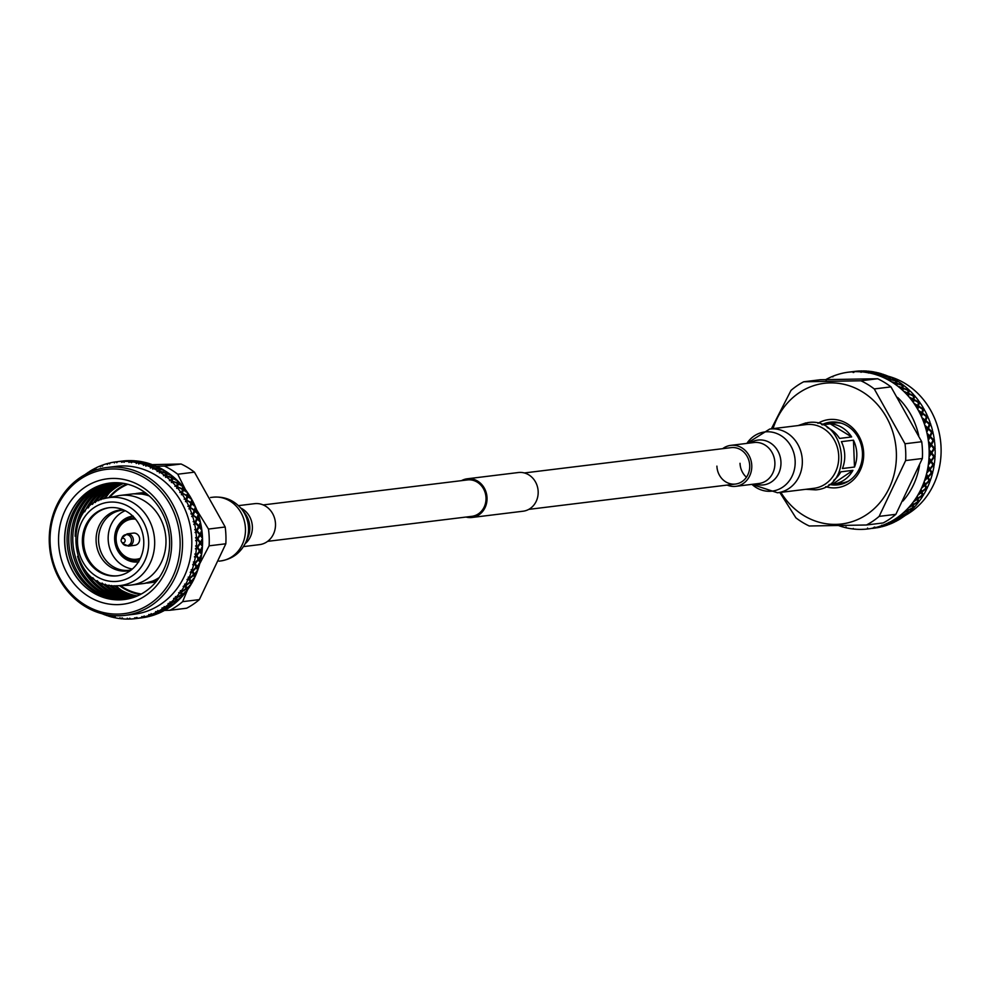 <?xml version="1.0" encoding="UTF-8"?>
<svg xmlns="http://www.w3.org/2000/svg" width="990" height="990" viewBox="0 0 990 990"><rect width="100%" height="100%" fill="white"/><g stroke="black" fill="none" stroke-linecap="round" stroke-linejoin="round"><path stroke-width="1.49" d="M263.192 504.925L467.379 479.927A18.34 16.384 83 0 1 468.901 479.816A18.34 16.384 83 0 1 485.966 496.992A18.34 16.384 83 0 1 471.834 516.335L267.647 541.344M461.538 480.633A19.491 17.412 83 0 1 467.243 478.789L518.376 472.527A19.491 17.412 83 0 1 519.998 472.416A19.491 17.412 83 0 1 538.115 490.656A19.491 17.412 83 0 1 523.116 511.211L471.983 517.473A19.491 17.412 83 0 1 470.361 517.584A19.491 17.412 83 0 1 465.993 517.052M467.243 478.789A19.491 17.412 83 0 1 468.864 478.665A19.491 17.412 83 0 1 486.981 496.918A19.491 17.412 83 0 1 471.983 517.473M140.37 558.311A20.184 18.03 83 0 1 136.62 559.226A20.184 18.03 83 0 1 134.937 559.35A20.184 18.03 83 0 1 116.177 540.453A20.184 18.03 83 0 1 131.72 519.168A20.184 18.03 83 0 1 133.39 519.057A20.184 18.03 83 0 1 135.568 519.156M132.239 519.119A20.184 18.03 83 0 1 132.771 519.045A20.184 18.03 83 0 1 134.442 518.921A20.184 18.03 83 0 1 135.383 518.933M133.229 533.127A6.138 5.482 83 0 1 133.415 533.103A6.138 5.482 83 0 1 133.613 533.09A6.138 5.482 83 0 1 139.627 538.634A6.138 5.482 83 0 1 134.912 545.292A6.138 5.482 83 0 1 134.727 545.317M140.246 558.57A20.184 18.03 83 0 1 137.672 559.103A20.184 18.03 83 0 1 137.14 559.152M136.905 561.961A23.018 20.567 83 0 1 115.731 542.359A23.018 20.567 83 0 1 132.821 516.174A23.018 20.567 83 0 0 132.425 516.223A23.018 20.567 83 0 0 114.704 540.503A23.018 20.567 83 0 0 136.1 562.06A23.018 20.567 83 0 0 138.018 561.924A23.018 20.567 83 0 0 138.427 561.862A23.018 20.567 83 0 1 136.905 561.961M132.375 569.003A30.245 27.015 83 0 1 108.405 542.359A30.245 27.015 83 0 1 125.235 510.704M117.847 575.747A34.303 30.653 83 0 1 115.595 575.883A34.303 30.653 83 0 1 83.729 544.104A34.303 30.653 83 0 1 109.506 507.66M111.759 507.536A34.303 30.653 83 0 1 143.661 539.649A34.303 30.653 83 0 1 117.241 575.833A34.303 30.653 83 0 1 114.395 576.032A34.303 30.653 83 0 1 82.492 543.918A34.303 30.653 83 0 1 108.912 507.734A34.303 30.653 83 0 1 111.759 507.536M106.92 498.007L117.352 495.891A45.144 40.33 83 0 1 120.112 495.446A45.144 40.33 83 0 1 123.861 495.186A45.144 40.33 83 0 1 165.837 537.446A45.144 40.33 83 0 1 131.088 585.053A45.144 40.33 83 0 1 128.292 585.288L117.662 585.758A44.315 39.588 83 0 1 116.721 585.783L117.662 585.758A44.315 39.588 83 0 0 154.626 540.33A44.315 39.588 83 0 0 113.318 497.302A44.315 39.588 83 0 0 106.92 498.007C59.722 504.813 69.139 589.298 116.696 585.783M120.112 495.446L132.153 493.973A45.144 40.33 83 0 1 135.902 493.713A45.144 40.33 83 0 1 149.304 495.99M159.279 577.479A45.144 40.33 83 0 1 143.117 583.58L131.088 585.053M136.063 493.515A45.144 40.33 83 0 1 137.387 493.329A45.144 40.33 83 0 1 141.137 493.07A45.144 40.33 83 0 1 146.075 493.317M156.791 580.845A45.144 40.33 83 0 1 148.351 582.937A45.144 40.33 83 0 1 147.027 583.073M137.387 493.329L141.013 492.884A45.144 40.33 83 0 1 144.763 492.624A45.144 40.33 83 0 1 145.146 492.624M156.061 581.749A45.144 40.33 83 0 1 151.977 582.491L148.351 582.937M127.871 484.283A56.876 50.812 -97 0 0 109.593 497.463M120.396 585.635A56.876 50.812 -97 0 0 141.31 594M140.159 594.619A57.779 51.616 83 0 1 119.444 585.672M108.665 497.648A57.779 51.616 83 0 1 126.609 483.974M121.325 590.226A64.548 57.668 83 0 1 116.04 585.783M105.336 498.354A64.548 57.668 83 0 1 109.395 492.785M128.304 598.851A58.682 52.421 83 0 1 127.549 598.876A58.682 52.421 83 0 1 73.21 546.232A58.682 52.421 83 0 1 114.085 482.724M113.231 482.761A58.682 52.421 -97 0 0 71.453 545.96A58.682 52.421 -97 0 0 125.841 599.074A58.682 52.421 -97 0 0 127.463 599.024M126.312 599.235A58.682 52.421 83 0 1 123.515 599.358A58.682 52.421 83 0 1 69.065 545.601A58.682 52.421 83 0 1 112.056 482.835M111.202 482.91A58.682 52.421 -97 0 0 67.32 545.329A58.682 52.421 -97 0 0 121.82 599.569A58.682 52.421 -97 0 0 125.47 599.371M124.307 599.532A58.682 52.421 83 0 1 119.493 599.853A58.682 52.421 83 0 1 64.932 544.958A58.682 52.421 83 0 1 110.038 483.033M114.852 482.699A58.682 52.421 83 0 1 169.414 537.644A58.682 52.421 83 0 1 124.233 599.532A58.682 52.421 83 0 1 119.357 599.878A58.682 52.421 83 0 1 64.796 544.933A58.682 52.421 83 0 1 109.977 483.046A58.682 52.421 83 0 1 114.852 482.699M112.662 478.442A63.199 56.455 83 0 1 171.604 540.552A63.199 56.455 83 0 1 117.513 604.63A63.199 56.455 83 0 1 58.583 542.52A63.199 56.455 83 0 1 112.662 478.442M136.187 596.438A58.682 52.421 83 0 1 111.425 585.498M100.931 499.764A58.682 52.421 83 0 1 122.315 483.17M121.436 483.046A58.682 52.421 -97 0 0 98.654 500.73M108.987 585.102A58.682 52.421 -97 0 0 135.358 596.76M137.387 595.931A58.682 52.421 83 0 1 114.617 585.758M103.962 498.725A58.682 52.421 83 0 1 123.602 483.368M123.515 483.355A58.682 52.421 -97 0 0 103.789 498.787M114.432 585.758A58.682 52.421 -97 0 0 137.313 595.968M134.232 597.18A58.682 52.421 83 0 1 105.249 584.162M95.25 502.536A58.682 52.421 83 0 1 120.248 482.922M119.369 482.835A58.682 52.421 -97 0 0 92.491 504.368M102.131 583.061A58.682 52.421 -97 0 0 133.403 597.465M132.264 597.824A58.682 52.421 83 0 1 97.144 580.635M88.246 507.92A58.682 52.421 83 0 1 118.181 482.761M117.315 482.724A58.682 52.421 -97 0 0 84.707 511.793M92.788 577.727A58.682 52.421 -97 0 0 131.435 598.071M130.296 598.381A58.682 52.421 83 0 1 85.288 570.376M79.212 520.728A58.682 52.421 83 0 1 116.127 482.699M115.273 482.699A58.682 52.421 -97 0 0 75.141 536.246M77.591 556.306A58.682 52.421 -97 0 0 129.455 598.591M117.872 614.097A72.678 64.919 -97 0 0 180.081 540.404A72.678 64.919 -97 0 0 112.303 468.975A72.678 64.919 -97 0 0 50.106 542.668A72.678 64.919 -97 0 0 117.872 614.097M118.751 615.792A74.485 66.54 83 0 1 49.5 546.059A74.485 66.54 83 0 1 106.846 467.515A74.485 66.54 83 0 1 113.033 467.082A74.485 66.54 83 0 1 182.284 536.803A74.485 66.54 83 0 1 124.95 615.359A74.485 66.54 83 0 1 118.751 615.792M106.846 467.515L116.102 466.377A74.485 66.54 83 0 1 122.302 465.943A74.485 66.54 83 0 1 191.553 535.677A74.485 66.54 83 0 1 134.207 614.233L124.95 615.359M122.414 461.352A78.99 70.575 83 0 1 122.859 461.352A78.99 70.575 83 0 1 123.614 461.34L121.683 462.281L121.386 461.389L122.71 461.093L117.253 461.699A78.99 70.575 83 0 1 121.386 461.389M116.288 461.922L117.253 461.699L116.944 462.627L116.238 461.81A78.99 70.575 83 0 0 115.05 461.971L114.407 462.961L114.036 462.12L116.016 461.847M109.11 463.691L109.964 462.912A78.99 70.575 83 0 1 114.036 462.12M109.964 462.912L109.742 463.864L108.974 463.147A78.99 70.575 83 0 0 107.811 463.444L107.254 464.483L106.821 463.704L108.776 463.308M102.156 466.29L102.849 464.966A78.99 70.575 83 0 1 106.821 463.704M102.849 464.966L102.725 465.931L101.896 465.312A78.99 70.575 83 0 0 100.757 465.746L100.312 466.847L99.804 466.129L101.723 465.609M95.498 469.693L95.993 467.849A78.99 70.575 83 0 1 99.804 466.129M95.993 467.849L95.943 468.802L95.065 468.32A78.99 70.575 83 0 0 93.988 468.876L93.642 470.003L93.085 469.371L94.953 468.728M89.335 472.403L89.459 471.525A78.99 70.575 83 0 1 93.085 469.371M87.566 472.787A78.99 70.575 83 0 1 88.593 472.094M85.115 474.557A78.99 70.575 83 0 1 86.712 473.381L88.518 472.626M107.18 615.273L105.237 614.988A78.99 70.575 83 0 1 102.156 613.763M114.382 617.352L112.415 617.203A78.99 70.575 83 0 1 108.356 616.065L108.046 615.112L107.378 615.743A78.99 70.575 83 0 1 106.215 615.347M112.415 617.203L112.674 616.411L113.417 617.438A78.99 70.575 83 0 0 114.605 617.711L115.211 616.98L115.62 617.909L114.679 616.337M121.733 618.601L119.741 618.577A78.99 70.575 83 0 1 115.62 617.909M119.741 618.577L119.926 617.735L120.755 618.701A78.99 70.575 83 0 0 121.968 618.824L122.488 618.008L122.983 618.899L121.98 617.896M129.133 618.985L127.141 619.084A78.99 70.575 83 0 1 122.983 618.899M127.141 619.084L127.24 618.218L128.156 619.084A78.99 70.575 83 0 0 128.923 619.084A78.99 70.575 83 0 0 129.368 619.072L129.814 618.181L130.383 619.035L129.368 618.589M137.276 618.404L141.743 617.859A78.99 70.575 83 0 0 142.523 617.748L137.412 618.379L136.83 617.55L136.496 618.503L134.516 618.738A78.99 70.575 83 0 1 130.383 619.035M134.516 618.738L134.541 617.834L136.731 618.453A78.99 70.575 83 0 1 135.531 618.614M136.113 617.562L136.756 618.416L137.078 617.5L137.511 618.366L141.805 617.513A78.99 70.575 83 0 1 137.734 618.304M141.805 617.513L141.743 616.609L143.971 616.98A78.99 70.575 83 0 1 142.808 617.29M143.971 616.98L144.231 615.978L144.763 616.906L150.344 615.706L150.851 614.963L148.921 615.458A78.99 70.575 83 0 1 144.961 616.721M148.921 615.458L148.76 614.53L151.012 614.679A78.99 70.575 83 0 1 149.886 615.112M151.012 614.679L151.173 613.614L151.804 614.604L157.274 613.045L157.67 611.956L155.789 612.575A78.99 70.575 83 0 1 151.965 614.295M155.789 612.575L155.541 611.659L157.781 611.548A78.99 70.575 83 0 1 156.705 612.117M157.781 611.548L157.843 610.459L158.586 611.486L163.907 609.593L164.142 608.169L162.323 608.9A78.99 70.575 83 0 1 158.697 611.053M162.323 608.9L161.989 607.996L164.204 607.637A78.99 70.575 83 0 1 163.189 608.33M164.204 607.637L164.154 606.524L165.008 607.588L170.169 605.36L170.206 603.628L168.449 604.469A78.99 70.575 83 0 1 165.058 607.043M168.449 604.469L168.04 603.591L170.206 602.997A78.99 70.575 83 0 1 169.265 603.801M170.206 602.997L170.045 601.87L171.01 602.947L175.972 600.423L175.799 598.393L174.116 599.334A78.99 70.575 83 0 1 170.998 602.291M174.116 599.334L173.621 598.48L175.725 597.651A78.99 70.575 83 0 1 174.859 598.566M175.725 597.651L175.453 596.537L176.529 597.626L181.269 594.817L180.861 592.515L179.264 593.554A78.99 70.575 83 0 1 176.443 596.871M179.264 593.554L178.683 592.75L180.687 591.698A78.99 70.575 83 0 1 179.92 592.701M180.687 591.698L180.328 590.597L181.517 591.661L185.984 588.605L185.316 586.068L183.818 587.181A78.99 70.575 83 0 1 181.331 590.82M183.818 587.181L183.162 586.439L185.056 585.164A78.99 70.575 83 0 1 184.388 586.266M185.056 585.164L184.585 584.1L185.885 585.139L190.092 581.86L189.139 579.125L187.729 580.301A78.99 70.575 83 0 1 185.613 584.224M187.729 580.301L187.011 579.608L188.781 578.148A78.99 70.575 83 0 1 188.224 579.311M188.781 578.148L188.211 577.12L189.622 578.123L193.533 574.658L192.283 571.737L190.971 572.987A78.99 70.575 83 0 1 189.238 577.145M190.971 572.987L190.204 572.356L191.812 570.71A78.99 70.575 83 0 1 191.367 571.948M191.812 570.71L191.144 569.733L192.171 569.646L192.654 570.698L196.255 567.072L194.696 564.015L193.508 565.302A78.99 70.575 83 0 1 192.171 569.646M193.508 565.302L192.679 564.758L194.127 562.939A78.99 70.575 83 0 1 193.792 564.226M194.127 562.939L193.372 562.023L194.387 561.837L194.981 562.926L198.26 559.189L196.379 556.021L195.29 557.345A78.99 70.575 83 0 1 194.387 561.837M195.29 557.345L194.411 556.887L196.057 555.514L195.686 554.92A78.99 70.575 83 0 1 195.488 556.232M195.686 554.92L194.844 554.078L195.834 553.794L196.54 554.907L199.497 551.096L197.282 547.866L196.317 549.202A78.99 70.575 83 0 1 195.834 553.794M196.317 549.202L195.401 548.831L196.923 547.346L196.478 546.74A78.99 70.575 83 0 1 196.404 548.076M196.478 546.74L195.575 545.985L196.527 545.601L197.356 546.728L199.98 542.866L197.431 539.612L196.577 540.973A78.99 70.575 83 0 1 196.527 545.601M196.577 540.973L195.624 540.689L197.01 539.092L196.503 538.486A78.99 70.575 83 0 1 196.552 539.822M196.503 538.486L195.525 537.817L196.453 537.347L197.381 538.473L199.671 534.612L196.787 531.37L196.057 532.719A78.99 70.575 83 0 1 196.453 537.347M196.057 532.719L195.092 532.533L196.317 530.863L195.76 530.244A78.99 70.575 83 0 1 195.933 531.581M195.76 530.244L194.721 529.687L195.587 529.118L196.639 530.244L198.606 526.42L195.389 523.227L194.77 524.552A78.99 70.575 83 0 1 195.587 529.118M194.77 524.552L193.792 524.465L194.869 522.72L194.238 522.126A78.99 70.575 83 0 1 194.535 523.438M194.238 522.126L193.161 521.668L193.966 521.012L195.141 522.114L196.775 518.364L193.236 515.27L192.728 516.557A78.99 70.575 83 0 1 193.966 521.012M192.728 516.557L191.751 516.557L192.654 514.775L191.973 514.194A78.99 70.575 83 0 1 192.394 515.468M191.973 514.194L190.86 513.847L191.602 513.129L192.877 514.194L194.201 510.543L190.352 507.573L189.956 508.823A78.99 70.575 83 0 1 191.602 513.129M189.956 508.823L188.979 508.922L189.733 507.115L188.991 506.558A78.99 70.575 83 0 1 189.523 507.783M188.991 506.558L187.84 506.323L188.521 505.531L189.907 506.546L190.922 503.044L186.776 500.247L186.479 501.435A78.99 70.575 83 0 1 188.521 505.531M186.479 501.435L185.514 501.633L186.108 499.802L185.303 499.282A78.99 70.575 83 0 1 185.947 500.445M185.303 499.282L184.14 499.17L184.746 498.317L186.231 499.269L186.962 495.953L182.544 493.354L182.346 494.468A78.99 70.575 83 0 1 184.746 498.317M182.346 494.468L181.405 494.765L181.826 492.946L180.972 492.463A78.99 70.575 83 0 1 181.727 493.54M180.972 492.463L179.809 492.463L180.328 491.56L181.912 492.438L182.37 489.345L177.693 486.969L177.581 487.996A78.99 70.575 83 0 1 180.328 491.56M177.581 487.996L176.678 488.392L176.938 486.597L176.034 486.164A78.99 70.575 83 0 1 176.888 487.154M176.034 486.164L174.883 486.288L175.317 485.335L176.975 486.127L177.198 483.281L172.285 481.165L172.26 482.105A78.99 70.575 83 0 1 175.317 485.335M172.26 482.105L171.394 482.575L171.493 480.831L170.552 480.447A78.99 70.575 83 0 1 171.48 481.338M170.552 480.447L169.414 480.695L169.76 479.717L171.505 480.41L171.505 477.836L166.382 476.004L166.431 476.846A78.99 70.575 83 0 1 169.76 479.717M166.431 476.846L165.602 477.403L165.565 475.732L164.588 475.398A78.99 70.575 83 0 1 165.59 476.178M164.588 475.398L163.474 475.757L163.721 474.755L165.54 475.349L165.342 473.071L160.046 471.549L160.145 472.279A78.99 70.575 83 0 1 163.721 474.755M160.145 472.279L159.39 472.923L159.192 471.327L158.19 471.054A78.99 70.575 83 0 1 159.254 471.71M158.19 471.054L157.113 471.525L157.274 470.51L159.143 470.993L158.784 469.05L153.5 468.468A78.99 70.575 83 0 1 157.274 470.51M153.5 468.468L152.794 469.173L152.472 467.676L151.433 467.466A78.99 70.575 83 0 1 152.559 467.998M151.433 467.466L150.418 468.047L150.48 467.032L152.398 467.404L151.916 465.783L146.545 465.436A78.99 70.575 83 0 1 150.48 467.032M146.545 465.436L145.914 466.203L145.456 464.817L144.404 464.681A78.99 70.575 83 0 1 145.567 465.077M144.404 464.681L143.439 465.35L143.414 464.36L145.369 464.607L144.787 463.345L139.367 463.221A78.99 70.575 83 0 1 143.414 464.36M139.367 463.221L138.81 464.05L138.241 462.788L137.165 462.714A78.99 70.575 83 0 1 138.352 462.986M137.165 462.714L136.274 463.481L136.162 462.516L138.142 462.627L137.486 461.736L132.029 461.847A78.99 70.575 83 0 1 136.162 462.516M132.029 461.847L131.559 462.726L129.814 461.612A78.99 70.575 83 0 1 131.014 461.736M129.814 461.612L128.997 462.454L128.787 461.526L130.779 461.513L130.111 460.981L124.641 461.34A78.99 70.575 83 0 1 128.787 461.526M124.641 461.34L124.245 462.243L123.614 461.34M122.104 461.179L123.057 460.981A78.99 70.575 83 0 1 127.599 460.647L127.698 460.734M123.057 460.981L123.243 461.934L123.626 461.006L128.613 460.622A78.99 70.575 83 0 1 128.861 460.61A78.99 70.575 83 0 1 129.405 460.61L124.294 461.192L123.985 462.132L124.406 461.229M129.467 460.696L130.433 460.61A78.99 70.575 83 0 1 134.999 460.808L135.085 460.894M130.433 460.61L130.556 461.823L131.014 460.956L136.014 460.894A78.99 70.575 83 0 1 136.806 460.969L137.387 461.6L131.695 461.513L131.299 462.454L131.794 461.612M136.855 461.068L137.833 461.093A78.99 70.575 83 0 1 142.362 461.823L143.352 462.107M137.833 461.093L137.858 462.578L138.402 461.773L143.377 462.033A78.99 70.575 83 0 1 144.156 462.206L144.689 463.159L139.046 462.689L138.563 463.629L139.144 462.85M144.194 462.293L145.159 462.441A78.99 70.575 83 0 1 149.614 463.691L150.567 464.087M145.159 462.441L145.072 464.174L145.691 463.431L150.604 464.013A78.99 70.575 83 0 1 151.371 464.273L151.829 465.548L146.26 464.718L145.703 465.647L146.347 464.941M181.121 464.013L164.402 466.055A78.99 70.575 83 0 1 177.73 474.222L194.448 472.168A78.99 70.575 83 0 0 181.121 464.013L152.349 464.632A78.99 70.575 83 0 1 156.667 466.389L157.583 466.896M152.349 464.632L152.114 466.599L152.794 465.943L157.633 466.822A78.99 70.575 83 0 1 158.363 467.169L158.722 468.74L153.277 467.577L152.633 468.468L153.351 467.849M158.388 467.268L159.303 467.639A78.99 70.575 83 0 1 163.461 469.891L164.328 470.498M159.303 467.639L158.907 469.829L159.662 469.248L164.365 470.436A78.99 70.575 83 0 1 165.07 470.869L165.305 472.725L159.996 471.228L159.279 472.082L160.046 471.549M165.083 470.955L165.974 471.438A78.99 70.575 83 0 1 169.896 474.148L170.701 474.854M165.974 471.438L165.392 473.814L170.75 474.792A78.99 70.575 83 0 1 171.419 475.311L171.493 477.44L166.37 475.633L165.565 476.45L166.382 476.004M171.419 475.398L172.26 475.98A78.99 70.575 83 0 1 175.923 479.123L176.666 479.915M172.26 475.98L171.48 478.529L176.715 479.865A78.99 70.575 83 0 1 177.321 480.447L177.222 482.835L172.285 481.165M177.321 480.546L178.101 481.214A78.99 70.575 83 0 1 181.467 484.766L182.123 485.632M178.101 481.214L177.099 483.912L182.185 485.595A78.99 70.575 83 0 1 182.742 486.239L182.432 488.862L177.693 486.969M182.729 486.338L183.447 487.092A78.99 70.575 83 0 1 186.467 491.003L187.036 491.943M183.447 487.092L182.21 489.914L187.11 491.906A78.99 70.575 83 0 1 187.593 492.624L187.06 495.433L182.544 493.354M187.568 492.711L188.224 493.54A78.99 70.575 83 0 1 190.86 497.772L191.355 498.762M188.224 493.54L187.766 495.854L186.751 496.46L191.417 498.75A78.99 70.575 83 0 1 191.837 499.505L191.07 502.499L186.776 500.247M191.812 499.591L192.382 500.495A78.99 70.575 83 0 1 194.609 504.999L195.005 506.039M192.382 500.495L191.726 502.945L190.649 503.477L195.079 506.026A78.99 70.575 83 0 1 195.426 506.831L194.399 509.974L190.352 507.573M195.389 506.905L195.871 507.882A78.99 70.575 83 0 1 197.678 512.61L197.975 513.686M195.871 507.882L195.005 510.444L193.892 510.889L198.049 513.686A78.99 70.575 83 0 1 198.322 514.515L197.022 517.77L193.236 515.27M198.272 514.59L198.668 515.604A78.99 70.575 83 0 1 200.029 520.505L200.228 521.606M198.668 515.604L197.579 518.265L196.428 518.624L200.289 521.619A78.99 70.575 83 0 1 200.487 522.472L198.903 525.801L195.674 522.621L194.51 522.93L195.389 523.227M200.438 522.534L200.722 523.586A78.99 70.575 83 0 1 201.626 528.611L201.713 529.724M200.722 523.586L199.411 526.321L198.235 526.581L201.787 529.737A78.99 70.575 83 0 1 201.898 530.628L200.029 533.994L197.121 530.764L195.933 530.986L196.787 531.37M201.836 530.677L202.034 531.754A78.99 70.575 83 0 1 202.455 536.84L202.443 537.954M202.034 531.754L200.487 534.513L199.287 534.687L202.517 537.978A78.99 70.575 83 0 1 202.542 538.857L200.388 542.248L197.814 538.993L196.614 539.129L197.431 539.612M202.48 538.907L202.579 540.008A78.99 70.575 83 0 1 202.517 545.094L202.406 546.195M202.579 540.008L200.784 542.768L199.584 542.854L202.467 546.232A78.99 70.575 83 0 1 202.418 547.111L199.968 550.477L197.728 547.247L196.515 547.284L197.282 547.866M202.356 547.148L202.344 548.25A78.99 70.575 83 0 1 201.812 553.286L201.589 554.363M202.344 548.25L200.314 550.997L199.101 550.985L201.651 554.412A78.99 70.575 83 0 1 201.514 555.279L198.767 558.583L196.862 555.415L195.661 555.365L196.379 556.021M201.453 555.291L201.329 556.392A78.99 70.575 83 0 1 200.339 561.33L200.017 562.37M201.329 556.392L199.064 559.09L197.864 558.979L200.067 562.419A78.99 70.575 83 0 1 199.856 563.261L196.824 566.49L195.24 563.421L194.052 563.273L194.696 564.015M199.782 563.273L199.572 564.35A78.99 70.575 83 0 1 198.099 569.126L197.691 570.116M199.572 564.35L197.072 566.973L195.884 566.775L197.74 570.178A78.99 70.575 83 0 1 197.443 570.995L194.139 574.101L192.877 571.168L191.701 570.933L192.283 571.737M197.369 570.995L197.06 572.034A78.99 70.575 83 0 1 195.154 576.613L194.646 577.541M197.06 572.034L194.337 574.559L193.186 574.274L194.684 577.615A78.99 70.575 83 0 1 194.325 578.383L190.748 581.328L189.783 578.568L188.644 578.247L189.139 579.125M194.25 578.37L193.83 579.373A78.99 70.575 83 0 1 191.503 583.679L190.909 584.546M193.83 579.373L190.897 581.761L189.771 581.402L190.946 584.62A78.99 70.575 83 0 1 190.513 585.337L186.689 588.11L186.009 585.56L184.907 585.152L185.316 586.068M190.439 585.325L189.931 586.266A78.99 70.575 83 0 1 187.209 590.263L186.528 591.055M189.931 586.266L186.801 588.505L185.712 588.06L186.565 591.129A78.99 70.575 83 0 1 186.058 591.797L182.012 594.359L181.591 592.045L180.526 591.55L180.861 592.515M185.984 591.773L185.39 592.639A78.99 70.575 83 0 1 182.296 596.289L181.554 596.995M185.39 592.639L182.073 594.718L181.034 594.198L181.578 597.081A78.99 70.575 83 0 1 181.009 597.675L176.752 600.014L176.567 597.96L175.564 597.403L175.799 598.393M180.947 597.638L180.267 598.443A78.99 70.575 83 0 1 176.839 601.697L176.034 602.304M180.267 598.443L176.777 600.324L175.799 599.73L176.047 602.39A78.99 70.575 83 0 1 175.428 602.922L170.985 605.001L171.01 603.244L170.07 602.613L170.206 603.628M175.366 602.873L174.611 603.591A78.99 70.575 83 0 1 170.886 606.425L170.033 606.932M174.611 603.591L170.973 605.261L170.057 604.618L170.033 607.019A78.99 70.575 83 0 1 169.364 607.476L164.761 609.271L164.983 607.835L164.093 607.142L164.142 608.169M169.302 607.414L168.498 608.046A78.99 70.575 83 0 1 164.513 610.422L163.61 610.818M168.498 608.046L164.724 609.494L163.87 608.788L163.597 610.917A78.99 70.575 83 0 1 162.892 611.288L158.153 612.785L157.719 610.941L157.67 611.956M162.843 611.214L161.976 611.746A78.99 70.575 83 0 1 157.781 613.639L156.841 613.924M161.976 611.746L158.091 612.946L157.311 612.191L156.828 614.01A78.99 70.575 83 0 1 156.086 614.295L151.235 615.495L151 613.961L150.851 614.963M156.036 614.233L155.121 614.654A78.99 70.575 83 0 1 150.765 616.04L149.787 616.213M155.121 614.654L151.148 615.607L150.443 614.815L149.775 616.3A78.99 70.575 83 0 1 149.007 616.498L144.07 617.376L144.008 616.176L143.773 617.154M148.067 616.634L148.005 616.733A78.99 70.575 83 0 1 143.538 617.599L142.548 617.661M108.356 616.065L107.984 615.174M148.005 616.733L143.538 617.599M150.257 615.805L144.664 616.98M143.971 617.426L143.352 616.609L143.067 617.574M142.845 616.807L143.463 617.525M143.352 616.609L144.07 617.376M136.83 617.55L137.511 618.366M157.212 613.206L151.73 614.74M149.997 615.322L150.678 615.966M150.443 614.815L151.235 615.495M144.008 616.176L144.763 616.906M158.091 612.946L157.781 613.639M163.87 609.803L158.524 611.672M156.952 613.008L157.695 613.577M157.311 612.191L158.153 612.785M151 613.961L151.804 614.604M164.724 609.494L164.513 610.422L169.934 610.273L186.652 608.219A78.99 70.575 83 0 0 199.349 599.606L182.63 601.66A78.99 70.575 83 0 1 169.934 610.273M170.156 605.633L164.983 607.835M163.647 609.902L164.427 610.372M163.87 608.788L164.761 609.271M157.719 610.941L158.586 611.486M170.973 605.261L170.886 606.425M175.985 600.732L171.01 603.244M169.983 606.016L170.8 606.4M170.057 604.618L170.985 605.001M164.093 607.142L165.008 607.588M176.777 600.324L176.839 601.697M181.319 595.176L176.567 597.96M175.898 601.4L176.752 601.685M175.799 599.73L176.752 600.014M170.07 602.613L171.01 602.947M182.073 594.718L182.296 596.289M186.083 589L181.591 592.045M181.331 596.104L182.21 596.289M181.034 594.198L182.012 594.359M175.564 597.403L176.529 597.626M186.801 588.505L187.209 590.263M190.228 582.293L186.009 585.56M186.231 590.189L187.11 590.275M185.712 588.06L186.689 588.11M180.526 591.55L181.517 591.661M190.897 581.761L191.503 583.679M193.718 575.116L189.783 578.568M190.526 583.716L191.417 583.692M189.771 581.402L190.748 581.328M184.907 585.152L185.885 585.139M194.337 574.559L195.154 576.613M196.503 567.555L192.877 571.168M194.189 576.762L195.055 576.638M193.186 574.274L194.139 574.101M188.644 578.247L189.622 578.123M197.072 566.973L198.099 569.126M198.544 559.697L195.24 563.421M197.159 569.399L198.012 569.176M195.884 566.775L196.824 566.49M191.701 570.933L192.654 570.698M199.064 559.09L200.339 561.33M199.844 551.603L196.862 555.415M199.423 561.701L200.252 561.38M197.864 558.979L198.767 558.583M194.052 563.273L194.981 562.926M200.314 550.997L201.812 553.286M200.376 543.386L197.728 547.247M200.945 553.769L201.737 553.348M199.101 550.985L199.968 550.477M195.661 555.365L196.54 554.907M200.784 542.768L202.517 545.094M200.129 535.132L197.814 538.993M201.713 545.676L202.455 545.168M199.584 542.854L200.388 542.248M196.515 547.284L197.356 546.728M200.487 534.513L202.455 536.84M199.101 526.928L197.121 530.764M201.713 537.521L202.406 536.927M199.287 534.687L200.029 533.994M196.614 539.129L197.381 538.473M199.411 526.321L201.626 528.611M197.319 518.859L195.674 522.621M200.945 529.378L201.576 528.71M198.235 526.581L198.903 525.801M195.933 530.986L196.639 530.244M197.579 518.265L200.029 520.505M194.807 511.026L193.458 514.676M199.423 521.346L199.98 520.604M196.428 518.624L197.022 517.77M194.51 522.93L195.141 522.114M195.005 510.444L197.678 512.61M191.565 503.502L190.538 507.016M197.159 513.525L197.654 512.721M193.892 510.889L194.399 509.974M192.332 515.072L192.877 514.194M191.726 502.945L194.609 504.999M187.654 496.386L186.912 499.703M194.189 505.977L194.597 505.11M190.649 503.477L191.07 502.499M189.437 507.499L189.907 506.546M187.766 495.854L190.86 497.772M183.113 489.728L182.63 492.847M190.526 498.799L190.847 497.896M186.751 496.46L187.06 495.433M185.86 500.272L186.231 499.269M183.175 489.246L186.467 491.003M177.977 483.627L177.742 486.498M186.231 492.067L186.467 491.127M182.21 489.914L182.432 488.862M181.64 493.478L181.912 492.438M178.002 483.182L181.467 484.766M172.31 478.145L172.297 480.744M181.331 485.855L181.479 484.89M177.099 483.912L177.222 482.835M176.814 487.204L176.975 486.127M172.31 477.737L175.923 479.123M166.184 473.331L166.37 475.633M175.898 480.224L175.948 479.247M171.48 478.529L171.493 477.44M171.431 481.499L171.505 480.41M166.147 472.973L169.896 474.148M159.662 469.248L159.996 471.228M169.971 475.25L169.934 474.272M165.392 473.814L165.305 472.725M165.565 476.45L165.54 475.349M159.6 468.951L163.461 469.891M152.794 465.943L153.277 467.577M163.635 470.98L163.511 470.003M158.907 469.829L158.722 468.74M159.279 472.082L159.143 470.993M152.72 465.696L156.667 466.389M145.691 463.431L146.26 464.718M156.952 467.466L156.729 466.5M152.114 466.599L151.829 465.548M152.633 468.468L152.398 467.404M145.592 463.246L149.614 463.691M138.402 461.773L139.046 462.689M149.997 464.731L149.688 463.803M145.072 464.174L144.689 463.159M145.703 465.647L145.369 464.607M138.303 461.637L142.362 461.823M131.014 460.956L131.695 461.513M142.832 462.813L142.436 461.922M137.858 462.578L137.387 461.6M138.563 463.629L138.142 462.627M130.915 460.882L134.999 460.808M123.626 461.006L124.294 461.192M130.556 461.823L129.999 460.907M131.299 462.454L130.779 461.513M123.515 460.993L127.599 460.647M117.674 461.637L122.092 461.093M117.03 461.711L116.696 462.652L116.919 461.736L122.042 461.105L123.243 461.934M123.985 462.132L123.379 461.241M194.448 472.168L225.188 527.002A78.99 70.575 83 0 1 225.831 543.782L199.349 599.606M225.188 527.002L208.469 529.056A78.99 70.575 83 0 1 209.113 545.824L225.831 543.782M182.63 601.66L187.605 589.718M199.596 563.991L209.113 545.824M208.469 529.056L196.725 509.986M185.415 489.592L177.73 474.222M164.402 466.055L156.358 466.253M123.008 461.08L122.71 461.922M130.383 460.696L129.999 461.489M137.771 461.167L137.313 461.922M145.097 462.503L144.565 463.196M152.274 464.694L151.68 465.312M159.229 467.688L158.586 468.233M165.887 471.475L165.194 471.945M172.173 476.004L171.431 476.388M178.014 481.227L177.247 481.524M183.36 487.092L182.556 487.29M188.137 493.54L187.32 493.639M192.295 500.482L191.466 500.482M195.785 507.845L194.968 507.759M198.582 515.567L197.777 515.382M200.648 523.537L199.856 523.264M201.96 531.692L201.193 531.321M202.504 539.934L201.774 539.476M202.282 548.163L201.601 547.631M201.279 556.306L200.648 555.687M199.522 564.25L198.953 563.57M197.022 571.935L196.515 571.193M193.805 579.261L193.372 578.469M189.919 586.154L189.56 585.313M185.39 592.527L185.105 591.661M180.279 598.331L180.081 597.428M174.636 603.479L174.512 602.564M168.523 607.934L168.486 607.019M162.013 611.634L162.063 610.719M155.17 614.543L155.306 613.639M122.933 538.3A2.252 2.017 -97 0 0 121.572 541.926A2.252 2.017 -97 0 0 125.148 540.379A2.252 2.017 -97 0 0 122.933 538.3M859.654 370.978A78.99 70.575 -97 0 0 855.521 371.3L859.654 370.978M861.436 370.916A78.99 70.575 -97 0 0 860.669 370.941L861.882 370.916A78.99 70.575 -97 0 0 861.436 370.916M867.054 371.077A78.99 70.575 -97 0 0 862.896 370.916L867.054 371.077M869.282 371.275A78.99 70.575 -97 0 0 868.082 371.151L869.282 371.275M874.43 372.03A78.99 70.575 -97 0 0 870.297 371.386L868.317 371.374L868.973 372.091L874.43 372.03M876.62 372.488A78.99 70.575 -97 0 0 875.432 372.228L876.62 372.488M881.694 373.836A78.99 70.575 -97 0 0 877.635 372.723L875.655 372.574L876.274 373.663L881.694 373.836M883.835 374.554A78.99 70.575 -97 0 0 882.672 374.158L883.835 374.554M888.76 376.485A78.99 70.575 -97 0 0 884.825 374.901L882.87 374.628L883.414 376.076L888.76 376.485M890.839 377.438A78.99 70.575 -97 0 0 889.713 376.905L890.839 377.438M895.566 379.925A78.99 70.575 -97 0 0 891.792 377.895L889.874 377.499L890.295 379.294L895.69 380.618L895.566 379.925M897.559 381.113A78.99 70.575 -97 0 0 896.482 380.469L897.559 381.113M902.038 384.132A78.99 70.575 -97 0 0 898.45 381.682L896.594 381.175L896.866 383.291L902.1 384.937L902.038 384.132M903.907 385.543A78.99 70.575 -97 0 0 902.892 384.776L903.907 385.543M908.09 389.07A78.99 70.575 -97 0 0 904.749 386.211L902.954 385.593L903.041 388.031L908.09 389.973L908.09 389.07M909.822 390.679A78.99 70.575 -97 0 0 908.894 389.8L909.822 390.679M913.671 394.664A78.99 70.575 -97 0 0 910.602 391.446L908.87 390.728L908.758 393.438L913.584 395.666L913.671 394.664M915.243 396.47A78.99 70.575 -97 0 0 914.389 395.48L915.243 396.47M918.708 400.863A78.99 70.575 -97 0 0 915.948 397.312L914.302 396.495L913.956 399.477L918.534 401.952L918.708 400.863M920.106 402.831A78.99 70.575 -97 0 0 919.351 401.767L920.106 402.831M923.15 407.595A78.99 70.575 -97 0 0 920.725 403.759L919.178 402.856L918.572 406.073L922.89 408.759L923.15 407.595M924.363 409.712A78.99 70.575 -97 0 0 923.707 408.561L924.363 409.712M926.949 414.798A78.99 70.575 -97 0 0 924.895 410.702L923.435 409.736L922.556 413.152L926.591 416.023L926.949 414.798M927.964 417.038A78.99 70.575 -97 0 0 927.42 415.825L927.964 417.038M930.068 422.371A78.99 70.575 -97 0 0 928.397 418.077L927.036 417.05L925.873 420.626L929.598 423.646L930.068 422.371M930.86 424.722A78.99 70.575 -97 0 0 930.439 423.448L930.86 424.722M932.456 430.254A78.99 70.575 -97 0 0 931.206 425.799L929.957 424.722L928.471 428.435L931.875 431.566L932.456 430.254M933.038 432.667A78.99 70.575 -97 0 0 932.729 431.368L933.038 432.667M934.115 438.347A78.99 70.575 -97 0 0 933.273 433.781L932.135 432.68L930.328 436.479L933.422 439.684L934.115 438.347M934.461 440.81A78.99 70.575 -97 0 0 934.275 439.473L934.461 440.81M935.005 446.577A78.99 70.575 -97 0 0 934.597 441.948L933.57 440.822L931.442 444.671L934.189 447.925L935.005 446.577M935.117 449.052A78.99 70.575 -97 0 0 935.067 447.715L935.117 449.052M935.117 454.831A78.99 70.575 -97 0 0 935.142 450.19L934.238 449.064L931.776 452.925L934.189 456.167L935.117 454.831M935.005 457.306A78.99 70.575 -97 0 0 935.067 455.957L935.005 457.306M934.461 463.023A78.99 70.575 -97 0 0 934.919 458.432L934.127 457.306L931.33 461.154L933.422 464.36L934.461 463.023M934.115 465.473A78.99 70.575 -97 0 0 934.312 464.149L934.115 465.473M933.038 471.079A78.99 70.575 -97 0 0 933.929 466.587L933.248 465.473L930.117 469.26L931.875 472.379L933.038 471.079M932.456 473.468A78.99 70.575 -97 0 0 932.778 472.18L932.456 473.468M930.86 478.9A78.99 70.575 -97 0 0 932.172 474.544L931.602 473.468L928.15 477.155L929.585 480.162L930.86 478.9M930.055 481.202A78.99 70.575 -97 0 0 930.501 479.964L930.055 481.202M927.952 486.412A78.99 70.575 -97 0 0 929.672 482.241L929.214 481.214L925.452 484.754L926.578 487.612L927.952 486.412M926.937 488.59A78.99 70.575 -97 0 0 927.494 487.414L926.937 488.59M924.351 493.503A78.99 70.575 -97 0 0 926.454 489.58L926.108 488.602L922.037 491.981L922.878 494.641L924.351 493.503M923.138 495.557A78.99 70.575 -97 0 0 923.806 494.456L923.138 495.557M920.094 500.136A78.99 70.575 -97 0 0 922.569 496.473L922.321 495.582L917.965 498.737L918.534 501.188L920.094 500.136M918.695 502.017A78.99 70.575 -97 0 0 919.462 501.002L918.695 502.017M915.23 506.199A78.99 70.575 -97 0 0 918.039 502.871L917.879 502.054L913.263 504.974L913.572 507.165L915.23 506.199M913.659 507.907A78.99 70.575 -97 0 0 914.513 506.991L913.659 507.907M909.81 511.657A78.99 70.575 -97 0 0 912.916 508.674L912.854 507.944L907.991 510.605L908.077 512.523L909.81 511.657M908.077 513.167A78.99 70.575 -97 0 0 909.018 512.35L908.077 513.167M903.895 516.433A78.99 70.575 -97 0 0 907.273 513.835L902.212 515.58L902.088 517.188L903.895 516.433M902.026 517.721A78.99 70.575 -97 0 0 903.041 517.028L902.026 517.721M897.546 520.48A78.99 70.575 -97 0 0 901.16 518.302L895.975 519.837L895.678 521.124L897.546 520.48M895.554 521.544A78.99 70.575 -97 0 0 896.643 520.975L895.554 521.544M890.827 523.747A78.99 70.575 -97 0 0 894.638 522.002L889.354 523.326L888.921 524.279L890.827 523.747M888.748 524.576A78.99 70.575 -97 0 0 889.886 524.131L888.748 524.576M883.835 526.21A78.99 70.575 -97 0 0 887.795 524.923L882.424 526.012L881.88 526.606L883.835 526.21M881.682 526.779A78.99 70.575 -97 0 0 882.845 526.482L881.682 526.779M876.62 527.831A78.99 70.575 -97 0 0 880.692 527.027L876.62 527.831M874.418 528.153A78.99 70.575 -97 0 0 875.606 527.992L874.418 528.153M838.382 525.43L839.285 525.826A78.99 70.575 -97 0 0 840.052 526.086L841.03 526.408A78.99 70.575 -97 0 0 845.497 527.633L846.5 527.868A78.99 70.575 -97 0 0 847.279 528.041L848.294 528.239A78.99 70.575 -97 0 0 852.836 528.945L853.85 529.056A78.99 70.575 -97 0 0 854.642 529.143L855.657 529.217A78.99 70.575 -97 0 0 860.223 529.403L861.251 529.39A78.99 70.575 -97 0 0 861.486 529.39A78.99 70.575 -97 0 0 862.043 529.378L863.057 529.341A78.99 70.575 -97 0 0 867.611 528.982L868.614 528.858A78.99 70.575 -97 0 0 869.406 528.747L870.408 528.598A78.99 70.575 -97 0 0 874.888 527.707L875.878 527.472A78.99 70.575 -97 0 0 876.645 527.274L877.635 527.002A78.99 70.575 -97 0 0 881.979 525.591L882.944 525.232A78.99 70.575 -97 0 0 883.686 524.947L884.639 524.564A78.99 70.575 -97 0 0 888.822 522.646L889.738 522.175A78.99 70.575 -97 0 0 890.455 521.804L891.359 521.309A78.99 70.575 -97 0 0 895.331 518.921L896.198 518.339A78.99 70.575 -97 0 0 896.866 517.894L897.72 517.287A78.99 70.575 -97 0 0 901.432 514.441L902.237 513.761A78.99 70.575 -97 0 0 902.868 513.228L903.647 512.535A78.99 70.575 -97 0 0 907.063 509.256L907.805 508.489A78.99 70.575 -97 0 0 908.375 507.882L909.092 507.103A78.99 70.575 -97 0 0 912.174 503.427L912.83 502.586A78.99 70.575 -97 0 0 913.337 501.918L913.968 501.039A78.99 70.575 -97 0 0 916.678 497.029L917.26 496.101A78.99 70.575 -97 0 0 917.693 495.371L918.237 494.431A78.99 70.575 -97 0 0 920.552 490.112L921.034 489.122A78.99 70.575 -97 0 0 921.405 488.355L921.863 487.34A78.99 70.575 -97 0 0 923.744 482.761L924.14 481.722A78.99 70.575 -97 0 0 924.425 480.905L924.784 479.853A78.99 70.575 -97 0 0 926.232 475.064L926.516 473.975A78.99 70.575 -97 0 0 926.727 473.133L926.987 472.032A78.99 70.575 -97 0 0 927.964 467.094L928.15 465.981A78.99 70.575 -97 0 0 928.274 465.114L928.422 463.988A78.99 70.575 -97 0 0 928.942 458.939L929.016 457.813A78.99 70.575 -97 0 0 929.066 456.922L929.103 455.796A78.99 70.575 -97 0 0 929.14 450.697L929.103 449.559A78.99 70.575 -97 0 0 929.078 448.68L929.016 447.529A78.99 70.575 -97 0 0 928.571 442.456L928.434 441.317A78.99 70.575 -97 0 0 928.311 440.439L928.15 439.312A78.99 70.575 -97 0 0 927.234 434.301L926.987 433.187A78.99 70.575 -97 0 0 926.788 432.321L926.516 431.219A78.99 70.575 -97 0 0 925.13 426.319L924.784 425.23A78.99 70.575 -97 0 0 924.512 424.401L924.14 423.324A78.99 70.575 -97 0 0 922.309 418.597L921.863 417.57A78.99 70.575 -97 0 0 921.517 416.765L921.047 415.738A78.99 70.575 -97 0 0 918.782 411.234L918.25 410.256A78.99 70.575 -97 0 0 917.817 409.501L917.26 408.524A78.99 70.575 -97 0 0 914.599 404.304L913.98 403.388A78.99 70.575 -97 0 0 913.485 402.683L912.83 401.779A78.99 70.575 -97 0 0 909.81 397.881L909.092 397.027A78.99 70.575 -97 0 0 908.535 396.384L907.818 395.567A78.99 70.575 -97 0 0 904.439 392.028L903.66 391.26A78.99 70.575 -97 0 0 903.053 390.691L902.249 389.949A78.99 70.575 -97 0 0 898.574 386.818L897.732 386.15A78.99 70.575 -97 0 0 897.064 385.642L896.21 384.999A78.99 70.575 -97 0 0 892.275 382.301L891.371 381.732A78.99 70.575 -97 0 0 890.666 381.311L889.75 380.766A78.99 70.575 -97 0 0 885.592 378.539L884.652 378.081A78.99 70.575 -97 0 0 883.909 377.735L882.956 377.301A78.99 70.575 -97 0 0 878.625 375.557L877.635 375.21A78.99 70.575 -97 0 0 876.88 374.963L875.89 374.641A78.99 70.575 -97 0 0 871.423 373.403L870.42 373.18A78.99 70.575 -97 0 0 869.641 373.007L868.626 372.809A78.99 70.575 -97 0 0 864.097 372.091L863.07 371.98A78.99 70.575 -97 0 0 862.278 371.906L861.263 371.819A78.99 70.575 -97 0 0 856.697 371.646L855.669 371.646A78.99 70.575 -97 0 0 855.434 371.658A78.99 70.575 -97 0 0 854.877 371.671L853.863 371.708A78.99 70.575 -97 0 0 849.321 372.054L848.306 372.19A78.99 70.575 -97 0 0 847.514 372.289L846.512 372.45A78.99 70.575 -97 0 0 842.032 373.329L841.042 373.577A78.99 70.575 -97 0 0 840.275 373.775L839.297 374.047A78.99 70.575 -97 0 0 834.941 375.457L833.976 375.804A78.99 70.575 -97 0 0 833.234 376.101L832.281 376.485A78.99 70.575 -97 0 0 828.098 378.39L827.182 378.861A78.99 70.575 -97 0 0 826.464 379.232L825.635 379.789M803.694 381.781L820.413 379.727L877.635 378.737L860.916 380.779L803.694 381.781A78.99 70.575 -97 0 0 791.01 390.394L771.359 428.843M902.905 501.051A70.872 63.31 -97 0 0 919.524 465.399M918.72 435.575A70.872 63.31 -97 0 0 897.608 397.448M855.669 371.646L854.877 371.671M826.205 380.358L826.464 379.232M832.85 376.918L833.234 376.101M833.976 375.804L834.793 375.594M841.042 373.577L841.995 373.391M855.521 371.3L853.541 371.547L854.197 371.522L853.813 372.463L853.281 371.609L848.306 372.19L853.863 371.708M853.281 371.609L852.638 371.658M860.805 370.978L860.372 371.918L859.889 371.04M853.813 372.463L854.296 371.535M853.318 371.584L854.506 371.423M853.442 371.559L853.095 372.5L853.541 371.547M861.263 371.819L856.697 371.646M863.07 371.98L868.069 372.067L867.401 371.361L862.278 371.906M861.585 371.374L861.114 372.314L860.669 371.411M868.205 371.262L867.698 372.203L867.29 371.275M861.114 372.314L861.696 371.448M860.372 371.918L860.916 371.027M868.626 372.809L864.097 372.091M870.42 373.18L875.37 373.577L874.752 372.512L869.084 372.215L869.641 373.007M868.973 372.091L868.428 373.02L868.069 372.067M875.556 372.413L874.962 373.329L874.653 372.351M868.428 373.02L869.084 372.215M867.698 372.203L868.317 371.374M875.89 374.641L875.469 373.762L871.423 373.403M877.635 375.21L882.523 375.928L881.979 374.505L876.373 373.849L876.88 374.963M876.274 373.663L875.643 374.567L875.37 373.577M882.783 374.406L882.115 375.297L881.892 374.294M875.643 374.567L876.373 373.849M874.962 373.329L875.655 372.574M882.956 377.301L882.597 376.175L878.625 375.557M884.652 378.081L889.428 379.096L889.008 377.326L883.488 376.324L883.909 377.735M883.414 376.076L882.696 376.943L882.523 375.928M889.812 377.227L889.057 378.069L888.933 377.054M882.696 376.943L883.488 376.324M882.115 375.297L882.87 374.628M889.75 380.766L889.49 379.393L885.592 378.539M891.371 381.732L896.024 383.043L895.74 380.94L890.357 379.603L890.666 381.311M890.295 379.294L889.515 380.123L889.428 379.096M896.544 380.841L895.727 381.645L895.69 380.618M889.515 380.123L890.357 379.603M889.057 378.069L889.874 377.499M896.21 384.999L896.061 383.39L892.275 382.301M897.732 386.15L902.224 387.733L902.125 385.32L896.903 383.65L897.064 385.642M896.866 383.291L896.012 384.071L896.024 383.043M902.929 385.221L902.038 385.964L902.1 384.937M896.012 384.071L896.903 383.65M895.727 381.645L896.594 381.175M902.249 389.949L902.237 388.13L898.574 386.818M903.66 391.26L907.979 393.104L908.077 390.394L903.053 388.427L903.053 390.691M903.041 388.031L902.125 388.736L902.224 387.733M908.882 390.295L907.929 390.976L908.09 389.973M902.125 388.736L903.053 388.427M902.038 385.964L902.954 385.593M907.818 395.567L907.954 393.537L904.439 392.028M909.092 397.027L913.213 399.094L913.547 396.124L908.733 393.896L908.535 396.384M908.758 393.438L907.78 394.094L907.979 393.104M914.352 396.037L913.337 396.644L913.584 395.666M907.78 394.094L908.733 393.896M907.929 390.976L908.87 390.728M912.83 401.779L913.151 399.576L909.81 397.881M913.98 403.388L917.866 405.653L918.448 402.447L913.894 399.972L913.485 402.683M913.956 399.477L912.916 400.047L913.213 399.094M919.252 402.348L918.188 402.893L918.534 401.952M912.916 400.047L913.894 399.972M913.337 396.644L914.302 396.495M917.26 408.524L917.767 406.172L914.599 404.304M918.25 410.256L921.9 412.694L922.754 409.291L918.46 406.593L917.817 409.501M918.572 406.073L917.482 406.568L917.866 405.653M923.559 409.192L922.457 409.65L922.89 408.759M917.482 406.568L918.46 406.593M918.188 402.893L919.178 402.856M921.047 415.738L921.752 413.251L918.782 411.234M921.863 417.57L925.254 420.156L926.417 416.58L922.408 413.696L921.517 416.765M922.556 413.152L921.43 413.56L921.9 412.694M927.222 416.481L926.071 416.852L926.591 416.023M921.43 413.56L922.408 413.696M922.457 409.65L923.435 409.736M924.14 423.324L925.068 420.725L922.309 418.597M924.784 425.23L927.915 427.94L929.375 424.24L925.662 421.208L924.512 424.401M925.873 420.626L924.71 420.948L925.254 420.156M930.179 424.141L929.004 424.413L929.598 423.646M924.71 420.948L925.662 421.208M926.071 416.852L927.036 417.05M926.516 431.219L927.667 428.534L925.13 426.319M926.987 433.187L929.82 435.971L931.615 432.172L928.224 429.029L926.788 432.321M928.471 428.435L927.284 428.67L927.915 427.94M932.407 432.073L931.219 432.259L931.875 431.566M927.284 428.67L928.224 429.029M929.004 424.413L929.957 424.722M928.15 439.312L929.523 436.578L927.234 434.301M928.434 441.317L930.984 444.151L933.1 440.303L930.031 437.085L928.311 440.439M930.328 436.479L929.14 436.615L929.82 435.971M933.904 440.204L932.691 440.303L933.422 439.684M929.14 436.615L930.031 437.085M931.219 432.259L932.135 432.68M929.016 447.529L930.637 444.77L928.571 442.456M929.103 449.559L931.367 452.405L933.818 448.544L931.083 445.29L929.078 448.68M931.442 444.671L930.229 444.72L930.984 444.151M934.622 448.445L933.409 448.445L934.189 447.925M930.229 444.72L931.083 445.29M932.691 440.303L933.57 440.822M929.103 455.796L930.959 453.024L929.14 450.697M929.016 457.813L930.984 460.635L933.756 456.786L931.367 453.544L929.066 456.922M931.776 452.925L930.563 452.875L931.367 452.405M934.56 456.687L933.372 456.6L934.189 456.167M930.563 452.875L931.367 453.544M933.409 448.445L934.238 449.064M928.422 463.988L930.526 461.253L928.942 458.939M928.15 465.981L929.82 468.753L932.939 464.966L930.872 461.761L928.274 465.114M931.33 461.154L930.142 461.006L930.984 460.635M933.743 464.867L932.555 464.681L933.422 464.36M930.142 461.006L930.872 461.761M933.372 456.6L934.127 457.306M926.987 472.032L929.313 469.359L927.964 467.094M926.516 473.975L927.902 476.66L931.343 472.973L929.61 469.854L926.727 473.133M930.117 469.26L928.942 469.025L929.82 468.753M932.147 472.874L930.984 472.601L931.875 472.379M928.942 469.025L929.61 469.854M932.555 464.681L933.248 465.473M924.784 479.853L927.345 477.254L926.232 475.064M924.14 481.722L925.254 484.296L929.004 480.732L927.58 477.737L924.425 480.905M928.15 477.155L927.011 476.834L927.902 476.66M929.808 480.633L928.682 480.274L929.585 480.162M927.011 476.834L927.58 477.737M930.984 472.601L931.602 473.468M921.863 487.34L924.648 484.853L923.744 482.761M921.034 489.122L921.9 491.535L925.947 488.157L924.833 485.31L921.405 488.355M925.452 484.754L924.338 484.358L925.254 484.296M926.751 488.058L925.662 487.625L926.578 487.612M924.338 484.358L924.833 485.31M928.682 480.274L929.214 481.214M918.237 494.431L921.232 492.079L920.552 490.112M917.26 496.101L917.866 498.341L922.197 495.161L921.381 492.513L917.693 495.371M922.037 491.981L920.985 491.498L921.9 491.535M923.002 495.062L921.962 494.542L922.878 494.641M920.985 491.498L921.381 492.513M925.662 487.625L926.108 488.602M913.968 501.039L917.161 498.836L916.678 497.029M912.83 502.586L913.201 504.615L917.804 501.67L917.26 499.232L913.337 501.918M917.965 498.737L916.95 498.193L917.866 498.341M918.609 501.571L917.631 500.989L918.534 501.188M916.95 498.193L917.26 499.232M921.962 494.542L922.321 495.582M909.092 507.103L912.458 505.073L912.174 503.427M907.805 508.489L907.979 510.283L912.817 507.61L912.52 505.432L908.375 507.882M913.263 504.974L912.31 504.356L913.201 504.615M913.621 507.511L912.693 506.868L913.572 507.165M912.31 504.356L912.52 505.432M917.631 500.989L917.879 502.054M903.647 512.535L907.187 510.704L907.063 509.256M902.237 513.761L902.224 515.307L907.273 512.919L907.211 511.026L902.868 513.228M907.991 510.605L907.1 509.924L907.979 510.283M908.077 512.82L907.224 512.115L908.077 512.523M907.1 509.924L907.211 511.026M912.693 506.868L912.854 507.944M897.72 517.287L901.407 515.679L901.432 514.441M896.198 518.339L896.012 519.614L901.259 517.535L901.395 515.939L896.866 517.894M902.212 515.58L901.395 514.85L902.224 515.307M902.063 517.436L901.284 516.693L902.088 517.188M901.395 514.85L901.395 515.939M907.224 512.115L907.273 513.216M891.359 521.309L895.17 519.936L895.331 518.921M889.738 522.175L889.416 523.153L894.824 521.421L895.121 520.146L890.455 521.804M895.975 519.837L895.232 519.057L896.012 519.614M895.628 521.322L894.923 520.53L895.678 521.124M895.232 519.057L895.121 520.146M901.284 516.693L901.234 517.782M884.639 524.564L888.822 522.646M882.944 525.232L888.042 524.514L888.488 523.586L883.686 524.947M889.354 523.326L888.686 522.522L889.416 523.153M888.847 524.415L888.216 523.599L888.921 524.279M888.686 522.522L888.488 523.586M894.923 520.53L894.762 521.606M877.635 527.002L881.979 525.591M875.878 527.472L876.645 527.274M882.424 526.012L881.843 525.183L882.511 525.9M881.793 526.692L881.249 525.863L881.88 526.606M881.843 525.183L881.533 526.222M888.216 523.599L887.968 524.65M870.408 528.598L874.888 527.707M868.502 528.87L869.406 528.747M875.271 527.88L874.764 527.039L875.358 527.818M874.541 528.128L874.071 527.286L874.64 528.103M874.764 527.039L874.368 528.017M881.249 525.863L880.89 526.866M863.033 529.304L862.043 529.378M874.071 527.286L872.425 528.4M868.044 528.87L867.277 528.747M867.945 528.883L867.525 528.041L868.057 528.895M855.595 529.13L854.642 529.143M853.85 529.056L853.269 528.437M846.5 527.868L845.967 526.928M839.285 525.826L838.815 524.576M779.848 492.488L795.898 517.832A78.99 70.575 -97 0 0 809.238 525.987L866.46 524.997A78.99 70.575 -97 0 0 879.145 516.384L905.64 460.548A78.99 70.575 -97 0 0 904.996 443.768L874.257 388.934A78.99 70.575 -97 0 0 860.916 380.779M780.863 492.364A70.872 63.31 -97 0 0 835.709 524.391A70.872 63.31 -97 0 0 896.358 452.541A70.872 63.31 -97 0 0 830.264 382.882A70.872 63.31 -97 0 0 773.054 428.633M905.64 460.548L922.358 458.506A78.99 70.575 -97 0 0 921.715 441.726L904.996 443.768M866.46 524.997L883.179 522.943A78.99 70.575 -97 0 0 895.863 514.33L879.145 516.384M874.257 388.934L890.975 386.892A78.99 70.575 -97 0 0 877.635 378.737M890.975 386.892L921.715 441.726M922.358 458.506L895.863 514.33M817.926 423.336A34.303 30.653 83 0 1 831.674 419.389A34.303 30.653 83 0 1 863.664 453.111A34.303 30.653 83 0 1 834.298 487.897A34.303 30.653 83 0 1 825.685 486.672M829.707 484.494A31.593 28.227 -97 0 0 835.399 485.038A31.593 28.227 -97 0 0 838.035 484.853A31.593 28.227 -97 0 0 862.364 451.527A31.593 28.227 -97 0 0 832.986 421.95A31.593 28.227 -97 0 0 830.35 422.136A31.593 28.227 -97 0 0 822.356 424.487M833.382 484.061A31.593 28.227 -97 0 0 839.025 484.593A31.593 28.227 -97 0 0 839.842 484.568M832.169 421.975A31.593 28.227 -97 0 0 826.031 424.029M905.231 515.443A74.485 66.54 -97 0 0 940.5 440.476A74.485 66.54 -97 0 0 888.191 376.237M841.549 423.262A30.245 27.015 -97 0 0 836.661 422.854A30.245 27.015 -97 0 0 834.137 423.027L826.093 424.017A30.245 27.015 -97 0 0 825.264 424.128M829.001 484.58L832.602 484.147A30.245 27.015 -97 0 0 833.444 484.048L841.488 483.071A30.245 27.015 -97 0 0 848.628 481.053M833.444 484.048A30.245 27.015 -97 0 0 852.935 470.337L840.857 471.822A30.245 27.015 83 0 1 833.667 480.36M842.416 468.53L854.494 467.045A30.245 27.015 -97 0 0 853.467 440.179L841.389 441.651A30.245 27.015 83 0 1 842.416 468.53M827.207 427.544A30.245 27.015 83 0 1 839.57 438.421L851.648 436.949A30.245 27.015 -97 0 0 830.288 423.868L822.306 424.846M851.648 436.949L830.288 423.868M854.494 467.045L853.467 440.179M832.602 484.147L852.935 470.337M821.651 424.574L826.922 423.93A30.245 27.015 -97 0 0 826.093 424.017M806.169 424.586L807.345 422.668A33.858 30.245 83 0 1 807.518 422.656A33.858 30.245 83 0 1 807.803 422.619M806.726 423.077L806.009 422.879L804.882 424.735M238.454 505.643L254.529 503.675A20.642 18.439 83 0 1 275.492 523.834A20.642 18.439 83 0 1 259.541 544.636L243.478 546.604M716.909 466.129A18.34 16.384 -97 0 0 735.545 484.048A18.34 16.384 -97 0 0 749.715 465.56A18.34 16.384 -97 0 0 731.09 447.641L524.354 472.948M727.167 485.075A20.642 18.439 -97 0 0 735.83 486.325A20.642 18.439 -97 0 0 751.769 465.523A20.642 18.439 -97 0 0 730.806 445.364A20.642 18.439 -97 0 0 722.7 448.656M777.509 492.772L813.916 488.318A32.101 28.685 -97 0 0 838.728 455.957A32.101 28.685 -97 0 0 806.12 424.586L769.713 429.041L746.881 443.396A29.811 26.631 -97 0 1 776.197 433.286A29.811 26.631 -97 0 1 795.156 461.068A29.811 26.631 -97 0 1 780.627 488.404A29.811 26.631 -97 0 1 751.93 484.358L777.509 492.772A32.101 28.685 -97 0 0 802.321 460.412A32.101 28.685 -97 0 0 769.713 429.041M119.939 551.17A21.211 18.959 -97 0 0 139.615 559.808M134.492 517.894A21.211 18.959 -97 0 0 117.476 531.011M131.274 569.918L129.294 570.265A30.245 27.015 83 0 1 126.782 570.438A30.245 27.015 83 0 1 98.654 542.124A30.245 27.015 83 0 1 121.943 510.221A30.245 27.015 83 0 1 123.527 510.085M130.915 570.191A30.653 27.386 83 0 1 124.691 571.106A30.653 27.386 83 0 1 96.104 540.986A30.653 27.386 83 0 1 122.339 509.9A30.653 27.386 83 0 1 123.54 509.912M114.605 581.514A39.798 35.553 83 0 1 77.492 542.396A39.798 35.553 83 0 1 111.548 502.041A39.798 35.553 83 0 1 148.661 541.159A39.798 35.553 83 0 1 114.605 581.514M128.391 546.084A6.138 5.482 -97 0 0 128.576 546.072A6.138 5.482 -97 0 0 133.291 539.414A6.138 5.482 -97 0 0 127.277 533.857A6.138 5.482 -97 0 0 127.091 533.882L133.415 533.103M121.572 541.926L122.698 543.51A5.556 4.962 -97 0 0 131.497 539.723A5.556 4.962 -97 0 0 122.005 537.793L127.091 533.882M240.793 508.068A20.642 18.439 83 0 1 252.376 526.668A20.642 18.439 83 0 1 245.149 543.683M249.789 527.163A22.572 20.171 83 0 1 247.723 538.04L245.78 542.359A29.811 26.631 83 0 0 248.515 528.004A29.811 26.631 83 0 0 241.721 509.207L244.641 512.931A22.572 20.171 83 0 1 249.789 527.163M210.511 497.512L212.838 497.228A32.101 28.685 83 0 1 245.446 528.586A32.101 28.685 83 0 1 220.646 560.959C232.291 559.127 240.669 552.927 245.78 542.359M740.025 463.295A18.34 16.384 -97 0 0 746.435 477.242M735.83 486.325L758.934 483.504A20.642 18.439 -97 0 0 774.885 462.689A20.642 18.439 -97 0 0 753.922 442.53L730.806 445.364M755.147 483.962A22.572 20.171 -97 0 0 780.949 462.132A22.572 20.171 -97 0 0 750.123 442.988M735.545 484.048L528.808 509.367M131.72 519.168L132.771 519.045M136.62 559.226L137.672 559.103M133.229 516.124C120.545 519.144 114.654 527.893 115.545 542.371C118.8 555.625 126.559 562.097 138.823 561.825M121.943 510.221L123.948 510.085M144.392 583.395L157.707 579.67M147.25 494.245L133.427 493.837M134.912 545.292L128.341 546.096L122.698 543.51M121.287 539.6L122.005 537.793M852.823 371.634L849.309 372.054M854.345 371.448L853.627 371.535M873.539 528.264L872.834 528.351M807.345 422.668L807.815 422.619C846.685 416.246 855.051 487.08 815.748 489.864L805.872 489.308M798.064 425.576L806.009 422.879M212.838 497.228C224.582 496.188 234.209 500.185 241.721 509.207M219 561.157L220.646 560.959"/></g></svg>
